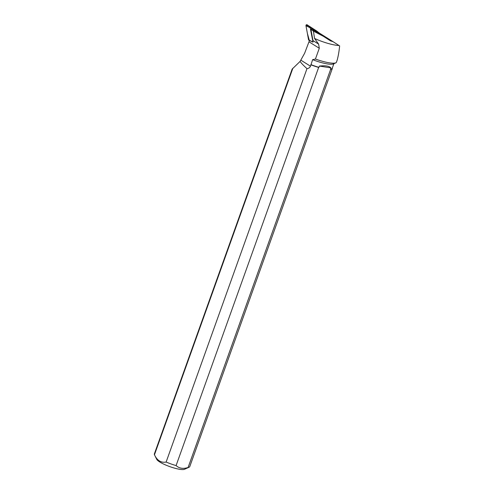<?xml version="1.0" encoding="UTF-8"?>
<svg xmlns="http://www.w3.org/2000/svg" width="494" height="494" viewBox="0 0 494 494"><rect width="100%" height="100%" fill="white"/><g stroke="black" fill="none" stroke-linecap="round" stroke-linejoin="round"><path stroke-width="0.74" d="M320.124 34.247A6.021 3.927 122 0 0 320.581 34.333L310.491 27.541L310.201 27.843L313.005 42.157A6.021 3.927 122 0 0 312.968 40.582L310.911 29.344L313.424 31.128L323.292 36.253L330.48 40.848L333.16 41.731L319.26 33.03M320.483 34.006L316.926 31.165L308.707 25.849L305.959 25.595L307.367 33.339L309.355 40.496L308.713 40.082A0.747 0.488 -58 0 1 308.552 39.816L305.971 25.694A0.747 0.488 -58 0 1 306.935 24.7L316.926 31.165A0.747 0.488 -58 0 1 316.975 31.202M323.292 36.253L314.375 30.603L313.017 30.659M314.375 30.603L311.461 28.776L310.911 29.344M318.649 44.139L319.291 48.258L315.431 59.039A20.68 4.193 19.7 0 0 335.864 62.824A20.68 4.193 19.7 0 0 336.303 62.547L337.186 60.083C338.273 56.118 339.094 51.407 339.637 45.942L339.008 45.528A20.68 4.193 19.7 0 1 314.548 38.452L318.649 44.139L312.968 40.582M339.008 45.528L333.16 41.731M314.548 38.452L313.424 31.128M315.431 59.039L312.616 59.657L310.967 64.825A18.803 3.81 -160.3 0 0 318.649 67.431L318.939 67.338A18.661 3.785 -160.3 0 1 310.85 64.597M335.864 62.824L333.364 63.942A18.661 3.785 -160.3 0 1 312.616 59.657M333.876 63.714L332.24 68.283A18.661 3.785 -160.3 0 1 330.455 69.16L330.912 67.888C329.183 66.017 325.342 65.412 319.396 66.066L318.939 67.338M319.291 48.258L308.978 41.805L304.625 53.253L300.074 61.441C301.291 63.189 303.594 65.591 306.99 68.641L166.126 462.057A18.803 3.81 19.7 0 0 176.086 465.583L318.649 67.431M292.201 69.049L300.074 61.441M310.967 64.825L310.473 66.196C309.775 67.672 308.614 68.487 306.99 68.641M332.351 67.974A18.803 3.81 -160.3 0 1 332.326 68.462A18.803 3.81 -160.3 0 1 330.653 69.333L330.455 69.16M330.653 69.333L188.097 467.485A18.803 3.81 19.7 0 0 189.116 467.219A18.803 3.81 19.7 0 0 189.764 466.614L332.326 68.462M308.978 41.805A6.021 3.927 122 0 0 309.368 40.452L313.011 42.157M292.176 69.037L154.363 453.937A18.803 3.81 19.7 0 0 154.455 454.77L292.843 68.277M156.74 459.346A15.036 3.05 19.7 0 0 156.759 459.383A15.036 3.05 19.7 0 0 169.794 466.62A15.036 3.05 19.7 0 0 184.46 469.3L189.116 467.219M188.097 467.485C183.28 469.096 179.279 468.466 176.086 465.583M166.126 462.057C161.044 462.971 157.154 460.544 154.455 454.77L156.759 459.383M330.912 67.888L319.396 66.066M312.832 42.046L308.713 40.082M310.201 27.843L305.971 25.694M308.552 39.816L312.782 41.965M306.935 24.7L310.491 27.541M310.473 66.196L301.019 60.274M320.489 34.012L316.95 31.184"/></g></svg>
